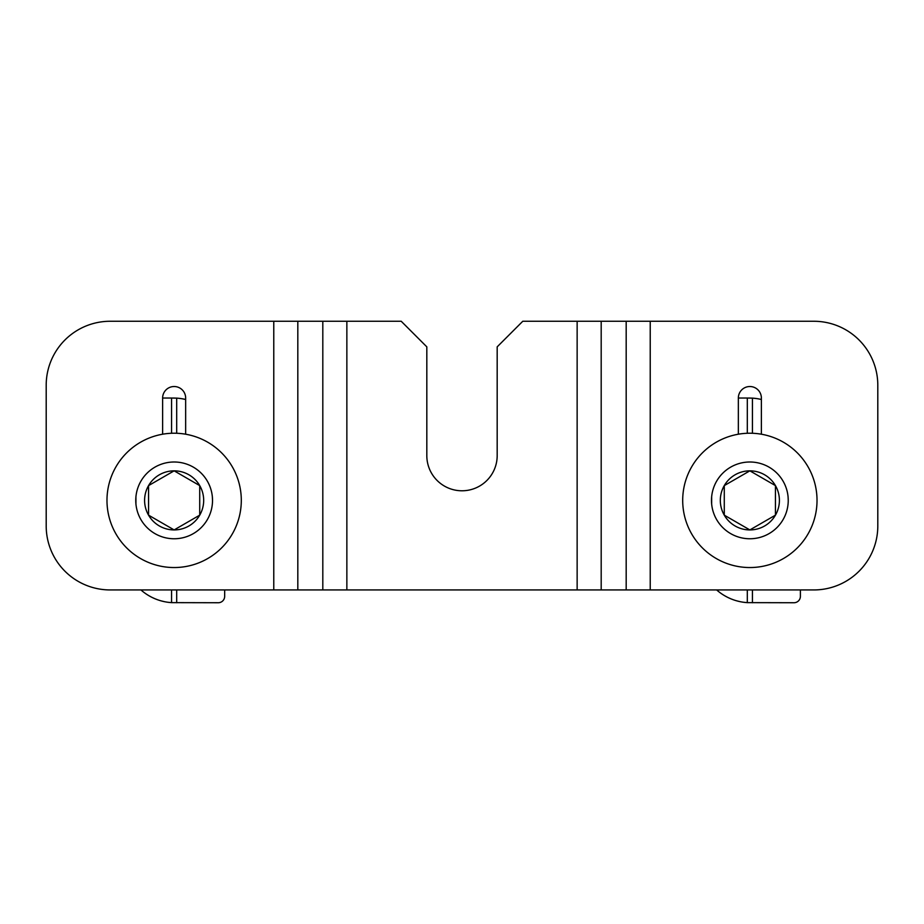 <?xml version="1.0" encoding="UTF-8"?>
<svg xmlns="http://www.w3.org/2000/svg" width="924" height="924" viewBox="0 0 924 924"><rect width="100%" height="100%" fill="white"/><g stroke="black" fill="none" stroke-linecap="round" stroke-linejoin="round"><path stroke-width="1.39" d="M110.164 321.263A63.964 63.964 0 0 0 46.2 385.239L46.2 525.964A63.964 63.964 0 0 0 110.164 589.939L297.817 589.939L297.817 321.263L110.164 321.263M185.655 434.211L185.655 398.036A11.515 11.515 0 0 0 174.139 386.521A11.515 11.515 0 0 0 162.624 398.036L162.624 434.211M626.183 589.939L626.183 321.263L813.836 321.263A63.964 63.964 0 0 1 877.8 385.239L877.8 525.964A63.964 63.964 0 0 1 813.836 589.939L297.817 589.939M626.183 321.263L522.776 321.263L497.181 346.858L497.181 455.601A35.181 35.181 0 0 1 462 490.783A35.181 35.181 0 0 1 426.819 455.601L426.819 346.858L401.224 321.263L297.817 321.263M761.376 434.211L761.376 398.036A11.515 11.515 0 0 0 749.861 386.521A11.515 11.515 0 0 0 738.345 398.036L738.345 434.211M788.068 496.685L788.241 500.381A38.381 38.381 0 0 1 749.861 538.761A38.381 38.381 0 0 1 711.48 500.381A38.381 38.381 0 0 1 749.861 462A38.381 38.381 0 0 1 788.241 500.381M711.653 504.077L711.653 496.685L711.653 504.077M749.861 567.544A67.163 67.163 0 0 0 817.024 500.381A67.163 67.163 0 0 0 749.861 433.217A67.163 67.163 0 0 0 682.697 500.381A67.163 67.163 0 0 0 749.861 567.544M775.444 485.608A29.545 29.545 0 0 1 749.861 529.926A29.545 29.545 0 0 1 724.277 485.608A29.545 29.545 0 0 1 775.444 485.608L775.444 515.153L749.861 529.926L724.277 515.153L724.277 485.608L749.861 470.836L775.444 485.608L775.444 515.153M212.347 496.685L212.52 500.381A38.381 38.381 0 0 1 174.139 538.761A38.381 38.381 0 0 1 135.759 500.381A38.381 38.381 0 0 1 174.139 462A38.381 38.381 0 0 1 212.52 500.381M135.932 504.077L135.932 496.685L135.932 504.077M174.139 567.544A67.163 67.163 0 0 0 241.303 500.381A67.163 67.163 0 0 0 174.139 433.217A67.163 67.163 0 0 0 106.976 500.381A67.163 67.163 0 0 0 174.139 567.544M199.723 485.608A29.545 29.545 0 0 1 174.139 529.926A29.545 29.545 0 0 1 148.556 485.608A29.545 29.545 0 0 1 199.723 485.608L199.723 515.153L174.139 529.926L148.556 515.153L148.556 485.608L174.139 470.836L199.723 485.608L199.723 515.153M760.071 399.191L761.376 399.491A51.178 51.178 0 0 0 752.425 398.128L752.425 433.264M738.345 398.036L747.308 398.036L747.308 433.264M752.425 398.128L747.308 398.036M759.875 399.156L757.657 398.729M756.86 398.602L753.326 398.198M800.392 589.939L800.392 596.338A6.399 6.399 0 0 1 794.005 602.737L747.308 602.633L747.308 589.939M747.031 602.61L743.67 602.275M740.263 601.697L736.867 600.877M733.564 599.849L730.78 598.787M730.399 598.613L728.043 597.539M727.407 597.227L724.555 595.668M723.989 595.333L721.817 593.947M716.724 589.997L716.654 589.939A51.178 51.178 0 0 0 747.308 602.633M752.425 589.939L752.425 602.737M184.35 399.191L185.655 399.491A51.178 51.178 0 0 0 176.692 398.128L176.692 433.264M162.624 398.036L171.575 398.036L171.575 433.264M176.692 398.128L171.575 398.036M184.153 399.156L181.936 398.729M181.127 398.602L177.604 398.198M224.671 589.939L224.671 596.338A6.399 6.399 0 0 1 218.272 602.737L171.575 602.633L171.575 589.939M171.31 602.61L167.949 602.275M164.53 601.697L161.146 600.877M157.831 599.849L155.059 598.787M154.678 598.613L152.321 597.539M151.675 597.227L148.833 595.668M148.267 595.333L146.096 593.947M141.002 589.997L140.933 589.939A51.178 51.178 0 0 0 171.575 602.633M176.692 589.939L176.692 602.737M273.77 589.939L273.77 321.263M322.811 589.939L322.811 321.263M346.858 589.939L346.858 321.263M577.142 589.939L577.142 321.263M601.189 589.939L601.189 321.263M650.23 589.939L650.23 321.263M761.376 399.491L758.777 398.937M752.817 398.163L749.225 398.036M185.655 399.491L183.056 398.937M177.096 398.163L173.504 398.036"/></g></svg>

